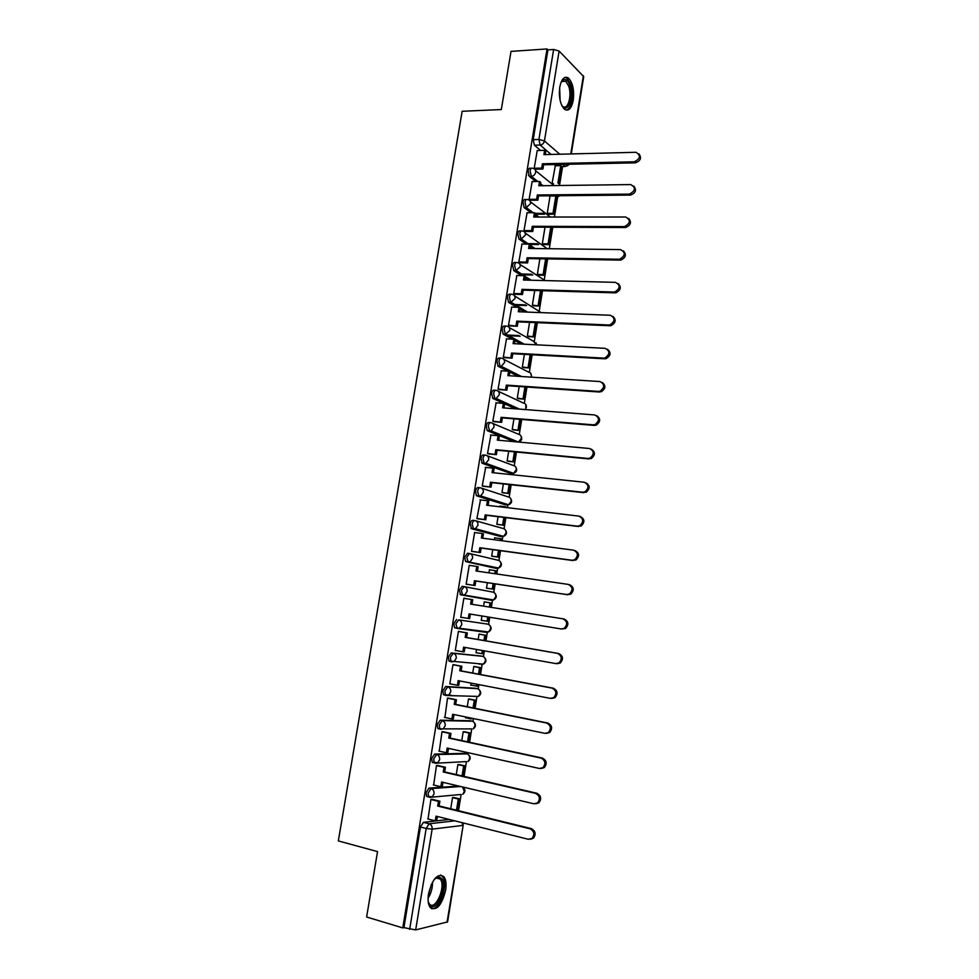 <?xml version="1.0" encoding="UTF-8"?>
<svg xmlns="http://www.w3.org/2000/svg" width="979" height="979" viewBox="0 0 979 979"><rect width="100%" height="100%" fill="white"/><g stroke="black" fill="none" stroke-linecap="round" stroke-linejoin="round"><path stroke-width="1.47" d="M458.674 786.051L429.035 788.119L426.085 792.672L426.599 796.404L428.3 796.82M465.209 753.353L434.615 754.075L431.678 758.505L432.241 762.323L434.125 762.751M470.373 720.728L440.171 720.201L437.258 724.509L437.846 728.413L438.751 728.865M475.525 688.261L445.702 686.487L442.814 690.684L443.426 694.662L445.996 695.457M480.64 655.954L451.197 652.932L448.333 657.019L448.982 661.07L451.625 661.853M456.667 619.536L453.828 623.513L454.513 627.649L457.291 628.432L455.859 623.856L458.698 619.878L487.664 624.112L458.698 619.878C460.889 620.515 461.88 622.142 461.684 624.773L459.518 628.029L457.291 628.432M464.144 586.617L462.112 586.311L459.298 590.166L460.717 594.816L462.749 595.134L461.329 590.484L464.144 586.617C466.334 587.216 467.326 588.82 467.13 591.438L464.854 594.767L462.749 595.134L491.507 600.286L493.563 599.943L495.766 596.749C495.949 594.229 494.97 592.674 492.841 592.099L464.376 586.666M469.357 553.49L467.534 553.233L464.744 556.99L465.49 561.297L468.17 561.995L466.775 557.271L469.565 553.514C471.756 554.077 472.747 555.668 472.551 558.275L470.153 561.665L468.17 561.995L496.671 568.383L498.605 568.065L500.918 564.81C501.101 562.301 500.122 560.771 497.993 560.221L470.14 553.661M474.631 520.534L472.93 520.326C471.633 520.228 470.703 521.44 470.165 523.961L471.548 528.746L473.567 529.003L472.184 524.218C472.735 521.685 473.652 520.473 474.95 520.571C477.14 521.109 478.144 522.664 477.948 525.258L475.427 528.721L473.567 529.003L501.799 536.614L503.598 536.345L506.045 533.017C506.229 530.52 505.25 529.015 503.12 528.501L475.88 520.828M479.881 487.738L478.303 487.566C477.018 487.407 476.1 488.582 475.549 491.091L476.369 495.594L478.951 496.182L477.581 491.323C478.119 488.815 479.037 487.64 480.322 487.787C482.512 488.288 483.516 489.83 483.32 492.4L480.652 495.925L478.951 496.182L506.914 505.005L508.578 504.76L511.148 501.37C511.332 498.898 510.353 497.405 508.223 496.916L481.558 488.191M485.119 455.1L483.638 454.966C482.366 454.758 481.46 455.896 480.922 458.38L482.28 463.312L484.299 463.508L482.941 458.588C483.479 456.092 484.397 454.954 485.67 455.162C487.86 455.627 488.851 457.144 488.668 459.702L485.865 463.3L484.299 463.508L511.993 473.53L513.522 473.334L516.239 469.871C516.41 467.411 515.431 465.943 513.302 465.49L487.199 455.737M490.32 422.622L488.962 422.512C487.701 422.255 486.796 423.356 486.257 425.828L487.15 430.515L489.622 430.993L488.288 426C488.827 423.528 489.72 422.426 490.981 422.683C493.171 423.124 494.175 424.617 493.991 427.15L491.03 430.821L489.622 430.993L516.202 441.847L516.655 441.309M495.496 390.303L494.248 390.217C493 389.899 492.107 390.976 491.58 393.423L492.902 398.49L494.921 398.637L493.6 393.57C494.138 391.123 495.031 390.046 496.28 390.364C498.47 390.768 499.461 392.236 499.278 394.77L496.169 398.49L494.921 398.637L517.622 408.977M500.661 358.143L499.523 358.081C498.287 357.714 497.393 358.742 496.867 361.178L498.176 366.305L500.196 366.427L498.886 361.3C499.425 358.865 500.306 357.824 501.542 358.192C503.732 358.571 504.736 360.015 504.552 362.524L501.272 366.317L500.196 366.427L520.069 376.425M505.8 326.129L504.76 326.08C503.536 325.664 502.655 326.668 502.129 329.091L503.145 334.072L505.445 334.365L504.148 329.177C504.687 326.753 505.556 325.75 506.779 326.178C508.97 326.521 509.973 327.941 509.79 330.437L505.445 334.365L523.165 344.143M510.916 294.275L509.986 294.251C508.762 293.773 507.893 294.74 507.367 297.139L508.652 302.401L510.671 302.462L509.398 297.212C509.924 294.801 510.793 293.835 512.005 294.312C514.195 294.618 515.199 296.025 515.015 298.509L510.671 302.462L518.846 307.369M516.019 262.568L515.174 262.556C513.975 262.029 513.106 262.959 512.592 265.346L513.853 270.669L515.872 270.706L514.611 265.395C515.138 262.996 515.994 262.066 517.193 262.592C519.384 262.874 520.387 264.257 520.216 266.716L515.872 270.706L523.496 275.662M521.097 231.02L520.351 231.007C519.151 230.432 518.295 231.338 517.781 233.7L519.029 239.084L521.048 239.096L519.8 233.724C520.314 231.35 521.171 230.444 522.37 231.02C524.56 231.277 525.564 232.635 525.38 235.082L521.048 239.096L528.219 244.114M526.164 199.606L525.49 199.618C524.316 198.994 523.459 199.851 522.945 202.212L524.12 207.609L526.188 207.646L524.964 202.2C525.478 199.838 526.335 198.97 527.51 199.594C529.7 199.826 530.704 201.16 530.532 203.595L526.188 207.646L532.98 212.724M531.218 168.339L530.606 168.351C529.431 167.69 528.599 168.535 528.085 170.86L529.309 176.367L531.316 176.33L530.104 170.823C530.618 168.486 531.45 167.654 532.625 168.315L532.674 168.327C534.84 168.547 535.831 169.857 535.66 172.255C535.036 174.69 533.592 176.049 531.328 176.33L537.777 181.482L531.316 176.33L529.309 176.355L535.77 181.519M573.266 100.188C574.367 89.909 572.727 82.505 568.358 77.977C564.369 75.824 561.505 78.883 559.768 87.131C558.679 97.435 560.294 104.839 564.614 109.342C568.677 111.533 571.552 108.485 573.266 100.188M445.629 890.364C446.534 884.172 445.959 879.619 443.915 876.707C437.674 872.925 432.534 878.628 428.521 893.827C427.615 899.995 428.166 904.547 430.173 907.472C436.548 911.229 441.7 905.526 445.629 890.364M458.515 810.71L461.146 794.446M464.058 776.408L466.445 761.601M467.668 754.05L467.889 752.655M469.565 742.278L471.731 728.914M472.943 721.425L473.408 718.562M475.06 708.306L476.981 696.412M478.18 688.935L478.878 684.627M480.518 674.507L482.194 664.105M483.406 656.603L484.336 650.864M485.951 640.878L487.395 631.944M488.607 624.431L489.769 617.259M491.36 607.384L492.559 599.931M493.783 592.393L495.154 583.888M496.757 574L497.711 568.065M498.935 560.514L500.514 550.688M502.117 540.763L502.839 536.345M504.063 528.77L505.849 517.646M507.465 507.685L507.93 504.772M509.166 497.173L511.173 484.764M512.776 474.778L513.008 473.346M514.244 465.735L516.459 452.041M519.298 434.431L521.709 419.465M524.328 403.262L526.947 387.048M529.345 372.24L532.16 354.79M534.326 341.365L537.349 322.678M539.294 310.624L542.513 290.714M544.238 280.018L547.653 258.909M549.292 248.715L552.768 227.238M554.42 217.032L557.7 196.681M559.511 185.496L562.57 166.577M447.024 922.279L463.177 825.187L447.599 921.9L415.683 929.915L403.935 927.639L420.444 826.998L423.43 822.336L449.202 819.447M366.623 917.005L402.773 927.908L547.028 48.95L511.026 51.385L501.321 109.55L462.161 111.276L338.33 840.924L377.539 851.608L366.623 917.005M403.935 927.639L402.773 927.908M558.581 165.696L557.149 164.484M540.592 150.46L534.412 145.222L540.102 145.051L538.915 139.471L553.637 49.476L559.107 51.043L583.717 76.619L571.271 153.936M553.637 49.476L547.934 49.856L547.028 48.95M537.226 150.546L534.191 168.327L535.611 169.196M555.289 165.769L552.168 182.963L553.502 183.93M532.16 181.568L529.101 199.435L530.532 200.254M550.088 195.8L547.261 213.287L548.595 214.193M527.081 212.737L523.985 230.677L525.442 231.448M544.997 227.214L542.317 243.747L543.663 244.603M521.966 244.04L518.858 262.078L520.314 262.788M539.882 258.774L537.361 274.353L538.719 275.148M516.839 275.503L513.694 293.614L515.162 294.287M534.742 290.482L532.368 305.093L533.751 305.827M511.687 307.112L508.505 325.297L509.986 325.921M529.578 322.348L527.363 335.981L528.758 336.654M506.51 338.869L503.304 357.139L504.797 357.702M524.389 354.361L522.333 367.003L523.741 367.614M501.321 370.772L498.066 389.116L499.571 389.642M519.176 386.521L517.279 398.159L518.699 398.722M496.12 402.822L492.804 421.264L494.322 421.716M513.938 418.828L512.213 429.475L513.645 429.977M490.907 435.031L487.518 453.546L489.059 453.95M508.676 451.295L507.11 460.925L508.554 461.366M485.694 467.399L482.219 485.988L483.761 486.343M503.377 483.92L501.982 492.523L503.451 492.902M500.538 506.167L499.682 506.767M480.505 499.926L476.883 518.589L478.437 518.882M498.066 516.692L496.842 524.267L498.311 524.585M495.631 537.997L494.652 537.74L494.334 539.735M475.402 532.625L474.619 532.417L471.523 551.336L473.09 551.581M492.731 549.635L491.678 556.158L493.159 556.402M488.962 572.862L489.476 569.692L490.956 570.023L489.463 569.802M470.654 565.544L469.247 565.238L466.139 584.243L467.717 584.426M487.371 582.725L486.477 588.195L487.983 588.379M485.743 602.134L484.275 601.816M485.768 602.061L484.275 601.791L483.565 606.148M465.404 598.561L463.85 598.242L460.73 617.308L462.308 617.541L460.73 617.284M465.429 598.487L463.85 598.206M481.264 620.38L482.757 620.613L481.264 620.356L481.974 615.987M480.53 634.343L479.049 634.049L478.156 639.52M459.995 631.663L458.429 631.345L455.296 650.533L456.777 650.68M476.54 649.481L476.014 652.724L481.827 653.642L482.329 650.509M475.292 666.687L473.787 666.454L472.722 673.05M454.562 664.9L452.983 664.631L449.826 683.905L450.67 683.966M471.083 683.134L470.752 685.214L471.78 685.276M452.004 695.482L450.083 695.102M470.03 699.177L468.513 699.006L467.264 706.728M449.104 698.296L447.513 698.076L444.931 717.46M465.612 716.946L465.466 717.852L466.237 717.864M464.744 731.815L463.214 731.705L461.77 740.589M443.622 731.851L442.006 731.692L439.277 751.15M459.432 764.611L457.891 764.562L456.263 774.597M438.102 765.566L436.487 765.468L433.66 784.999M454.097 797.555L452.531 797.579L450.719 808.789M432.559 799.439L430.931 799.402L428.031 819.019M492.718 599.784L491.507 600.286L460.717 594.816M494.848 568.126L466.151 561.701M500.085 536.394L471.548 528.746M505.299 504.809L476.92 495.949M510.487 473.371L482.28 463.312M514.232 441.676L487.603 430.821M515.652 408.818L492.902 398.49M518.087 376.303L509.814 372.142M507.881 371.176L498.176 366.305M521.183 344.033L514.954 340.619M512.286 339.15L503.426 334.28M524.707 311.995L520.069 309.229M516.839 307.296L508.652 302.401M528.525 280.165L525.16 277.987M521.489 275.613L513.853 270.669M532.564 248.507L530.226 246.879M526.212 244.089L519.029 239.084M536.761 217.032L535.268 215.931M530.985 212.724L524.181 207.646M541.069 185.729L540.298 185.117M473.922 696.522L474.693 696.277M479.159 664.19L480.126 663.823M484.36 632.006L485.486 631.553M489.83 599.992L490.785 599.442M495.252 568.065L496.047 567.49M500.55 536.284L501.248 535.709M505.8 504.65L506.424 504.087M547.934 49.856L533.212 139.654L534.412 145.222M638.969 153.911C641.808 157.974 640.596 160.935 635.334 162.832L634.27 161.804C640.523 158.635 641.086 155.465 635.958 152.296L543.92 154.621L544.618 150.35L545.792 151.353L545.266 154.596M534.204 168.229L541.717 168.082L542.904 169.061L543.602 164.778L542.415 163.787L634.27 161.804M541.717 168.082L542.415 163.787M537.104 150.546L544.618 150.35M529.872 176.355L528.55 175.29M554.958 165.769L560.722 165.647L557.932 182.926L559.058 183.856L561.848 166.601L565.226 166.528L562.705 164.374M560.722 165.647L561.848 166.601M543.602 164.778L635.334 162.832M542.904 169.061L535.268 169.208M560.93 82.591L562.937 80.082C565.666 78.553 567.967 80.29 569.876 85.295C574.465 97.447 567.355 115.13 561.713 105.328M561.983 105.732L562.668 106.356C567.844 110.835 572.262 95.587 568.615 85.968L565.654 81.245L562.191 81.159L561.163 82.163M566.107 110.089C571.442 109.452 574.135 93.666 570.573 84.047L566.89 78.161L564.993 77.365M434.199 879.436L438.384 876.89L441.443 878.224C448.309 885.359 436.438 913.456 429.891 905.245L428.19 901.39M428.435 902.369L429.414 903.972C435.386 911.522 446.363 885.995 440.232 879.105L437.27 877.735L434.896 878.738M431.458 908.671C439.73 910.678 448.871 883.45 442.422 876.401L440.648 874.981M633.829 186.096C636.803 190.097 635.677 193.096 630.439 195.09L629.362 194.123C635.579 190.783 636.032 187.601 630.709 184.578L538.842 185.765L539.539 181.458L540.738 182.412L540.188 185.741M529.125 199.337L536.639 199.275L537.838 200.205L538.536 195.898L537.336 194.968L629.216 194.123M536.639 199.275L537.336 194.968M532.025 181.568L539.539 181.458M554.151 214.193L556.953 196.865L555.827 195.959L553.013 213.312L554.151 214.193L548.448 214.193M544.508 214.205L535.55 214.217M535.28 213.349L543.357 213.324M547.31 213.324L553.013 213.312M550.051 196.008L555.827 195.959M538.536 195.898L630.292 195.09M537.838 200.205L530.177 200.254M628.653 218.427C631.761 222.294 630.757 225.317 625.642 227.507L624.553 226.59C630.549 223.139 630.917 219.945 625.642 217.008L533.739 217.044L534.436 212.724L535.648 213.618L535.085 217.044M524.01 230.579L531.524 230.616L532.735 231.497L533.445 227.165L532.233 226.296L624.137 226.602M531.524 230.616L532.233 226.296M526.922 212.737L534.436 212.724M542.354 243.783L548.081 243.832L549.231 244.664L552.046 227.263M549.231 244.664L543.516 244.603M538.744 244.554L529.798 244.456M548.081 243.832L550.761 227.238M527.522 243.624L537.581 243.722M533.445 227.165L625.226 227.52M532.735 231.497L525.074 231.448M623.439 250.918C626.682 254.638 625.814 257.685 620.821 260.059L619.719 259.202C625.483 255.654 625.765 252.447 620.551 249.608L528.611 248.458L529.321 244.126L530.532 244.97L529.969 248.482M518.87 261.968L526.384 262.103L527.608 262.923L528.317 258.591L527.094 257.758L619.046 259.239M526.384 262.103L527.094 257.758M521.807 244.04L529.321 244.126M537.385 274.365L543.125 274.499L544.287 275.283L546.931 258.897M544.287 275.283L538.548 275.148M532.809 275.013L522.125 274.769M543.125 274.499L545.646 258.872M520.938 273.998L531.634 274.242M528.317 258.591L620.135 260.096M527.608 262.923L519.935 262.788M618.177 283.555C621.567 287.141 620.833 290.2 615.975 292.758L615.032 292.843L613.919 292.036L614.861 291.962C620.392 288.315 620.588 285.122 615.424 282.356L523.459 280.031L524.181 275.674L525.405 276.47L524.817 280.067M513.706 293.516L521.232 293.737L522.468 294.508L523.178 290.151L521.942 289.368L613.919 292.036M521.232 293.737L521.942 289.368M516.655 275.503L524.181 275.674M532.38 305.105L539.319 306.035L541.791 290.69M539.319 306.035L533.567 305.827M526.629 305.583L515.187 305.179M538.144 305.301L540.506 290.653M513.987 304.457L525.442 304.861M523.178 290.151L615.032 292.843M522.468 294.508L514.758 294.275M612.891 316.364C616.427 319.79 615.828 322.874 611.104 325.615L609.893 325.738L608.767 324.991L609.978 324.881C615.265 321.161 615.375 317.955 610.284 315.262L518.295 311.75L519.005 307.369L520.253 308.116L519.641 311.811M508.529 325.199L517.291 326.24L518.013 321.858L516.765 321.136L608.767 324.991M516.043 325.53L516.765 321.136M511.491 307.1L519.005 307.369M527.363 335.968L534.326 336.923L536.627 322.642M534.326 336.923L528.55 336.641M520.155 336.238L507.758 335.65M533.139 336.25L535.354 322.593M506.547 334.977L518.956 335.577M518.013 321.858L609.893 325.738M517.291 326.24L509.569 325.897M607.555 349.319C611.239 352.599 610.786 355.707 606.185 358.632L604.728 358.791L603.59 358.106L605.046 357.947C610.113 354.153 610.137 350.947 605.12 348.328L513.094 343.629L513.816 339.223L515.064 339.909L514.452 343.69M503.316 357.029L512.103 358.118L512.812 353.713L511.564 353.052L603.59 358.106M510.842 357.457L511.564 353.052M506.29 338.856L513.816 339.223M522.333 366.99L529.309 367.957L531.45 354.741M529.309 367.957L523.508 367.602M528.109 367.333L530.165 354.679M512.812 353.713L604.728 358.791M512.103 358.118L504.344 357.678M602.195 382.434C606.025 385.567 605.707 388.687 601.241 391.796L598.389 391.392L600.09 391.172C604.936 387.317 604.875 384.123 599.931 381.565L507.868 375.642L508.59 371.225L509.863 371.861L509.227 375.728M498.078 389.018L506.877 390.144L507.599 385.726L506.327 385.114L598.389 391.392M505.605 389.544L506.327 385.114M501.077 370.747L508.59 371.225M517.291 398.135L524.267 399.138L526.237 386.999M524.267 399.138L518.429 398.71M523.067 398.563L524.952 386.913M507.599 385.726L599.54 392.016M506.877 390.144L499.082 389.605M596.774 415.708C600.763 418.694 600.592 421.827 596.26 425.119L594.326 425.4L593.164 424.825L595.097 424.556C599.711 420.652 599.589 417.458 594.718 414.949L502.631 407.815L503.353 403.372L504.626 403.948L503.977 407.925M492.829 421.154L501.64 422.328L502.362 417.886L501.077 417.335L593.164 424.825M500.355 421.778L501.077 417.335M495.827 402.797L503.353 403.372M512.213 429.438L519.213 430.454L520.999 419.404M519.213 430.454L513.326 429.94M517.989 429.928L519.714 419.306M502.362 417.886L594.326 425.4M501.64 422.328L493.795 421.68M591.328 449.153C595.477 451.98 595.44 455.125 591.23 458.6L587.914 458.441L590.068 458.099C594.473 454.158 594.277 450.964 589.468 448.504L497.356 440.134L498.091 435.679L499.376 436.193L498.715 440.256M487.542 453.448L496.365 454.66L497.087 450.193L495.802 449.704L587.914 458.441M495.068 454.17L495.802 449.704M490.552 435.006L498.091 435.679M507.122 460.876L514.122 461.917L515.737 451.968M514.122 461.917L508.174 461.329M512.898 461.452L514.452 451.845M497.087 450.193L589.089 458.943M496.365 454.66L488.448 453.901M585.846 482.769C590.141 485.425 590.264 488.582 586.176 492.253L582.64 492.204L584.989 491.801C589.199 487.836 588.93 484.642 584.206 482.231L492.058 472.612L492.792 468.133L494.089 468.598L493.416 472.759M482.231 485.878L491.066 487.15L491.801 482.659L490.491 482.219L582.64 492.204M489.757 486.71L490.491 482.219M485.266 467.362L492.792 468.133M501.994 492.461L509.019 493.526L510.451 484.691M509.019 493.526L502.961 492.841M507.783 493.11L509.166 484.544M491.801 482.659L583.827 492.645M491.066 487.15L483.051 486.269M580.314 516.545C584.781 519.041 585.038 522.211 581.073 526.066L577.341 526.151L579.874 525.674C583.9 521.685 583.57 518.503 578.907 516.117L486.734 505.25L487.481 500.734L488.79 501.15L488.093 505.409M476.895 518.478L485.755 519.788L486.49 515.284L485.168 514.893L577.341 526.151M484.434 519.408L485.168 514.893M479.943 499.865L487.481 500.734M496.855 524.193L503.891 525.282L505.14 517.561M506.743 507.611L505.568 506.755L505.458 507.452M503.891 525.282L497.65 524.499M502.631 524.915L503.855 517.401M499.792 506.07L505.568 506.755M486.49 515.284L578.54 526.531M485.755 519.788L477.544 518.772M574.795 550.516C579.384 552.854 579.764 556.035 575.933 560.037L572.005 560.257L574.734 559.719C578.565 555.705 578.185 552.523 573.584 550.174L481.399 538.034L482.133 533.506L483.455 533.861L482.745 538.205M471.535 551.226L480.408 552.584L481.142 548.056L479.808 547.726L572.005 560.257M479.074 552.266L479.808 547.726M474.595 532.527L482.133 533.506M491.691 556.072L498.739 557.186L499.804 550.59M501.407 540.665L501.676 538.964L500.416 538.621L500.122 540.494M498.739 557.186L492.107 556.256M497.467 556.88L498.519 550.418M494.64 537.875L500.416 538.621M481.142 548.056L573.217 560.575M480.408 552.584L471.805 551.397M569.46 584.683C573.988 586.996 574.416 590.166 570.757 594.192L566.657 594.534L569.545 593.935C573.204 589.909 572.764 586.727 568.236 584.402L476.027 570.977L476.761 566.425L478.107 566.719L477.373 571.173M466.151 584.133L475.035 585.54L475.782 580.988L474.436 580.718L566.657 594.534M473.689 585.283L474.436 580.718M469.235 565.348L476.761 566.425M486.49 588.098L493.551 589.236L494.432 583.79M496.035 573.89L496.512 570.928L495.239 570.647L494.75 573.706M493.551 589.236L486.49 588.159M492.278 588.979L493.147 583.594M489.463 569.815L495.239 570.647M475.782 580.988L567.881 594.779M475.035 585.54L466.151 584.194M562.864 618.801L564.1 619.009C568.554 621.31 569.044 624.48 565.544 628.518L561.273 628.971L564.308 628.322C567.82 624.284 567.331 621.102 562.864 618.801L470.63 604.08L471.364 599.503L472.722 599.748L471.976 604.288M460.742 617.198L469.639 618.655L470.385 614.09M468.28 618.447L469.027 613.87L561.273 628.971M463.838 598.316L471.364 599.503M481.276 620.282L488.35 621.432L489.047 617.149M490.638 607.274L491.323 603.04L490.038 602.819L489.353 607.066M487.065 621.237L487.762 616.929M484.262 601.901L490.038 602.819M455.308 650.423L462.847 651.781L463.593 647.168L555.864 663.591L559.046 662.881C562.399 658.83 561.873 655.661 557.467 653.372L558.703 653.519C563.109 655.808 563.635 658.965 560.294 663.016L557.112 663.725M462.847 651.781L464.217 651.916L464.952 647.413M557.467 653.372L465.196 637.341L465.955 632.74L467.313 632.923L458.417 631.394M458.417 631.443L465.955 632.74M485.229 640.743L486.11 635.31L479.037 634.086M481.827 653.642L483.124 653.776L483.614 650.741M483.944 640.523L484.813 635.138L486.11 635.31M479.025 634.147L484.813 635.138M558.703 653.519L466.567 637.5L467.313 632.923M466.567 637.5L465.196 637.341M449.851 683.807L457.389 685.263L458.135 680.638L550.431 698.382L553.747 697.623C556.953 693.56 556.378 690.391 552.034 688.115L553.294 688.188C557.638 690.476 558.214 693.634 555.007 697.684L551.691 698.443M457.389 685.263L458.772 685.349L459.494 680.907M552.034 688.115L459.751 670.762L460.497 666.136L461.88 666.258L453.253 664.655M452.971 664.741L460.497 666.136M479.796 674.372L480.873 667.715L474.215 666.491M470.777 685.08L477.874 686.279L478.168 684.492M478.511 674.139L479.563 667.605L480.873 667.715M476.565 686.193L476.871 684.248M473.775 666.528L479.563 667.605M553.294 688.188L461.133 670.872L461.88 666.258M461.133 670.872L459.751 670.762M444.356 717.35L451.894 718.916L452.653 714.266L544.96 733.357L548.399 732.537C551.483 728.474 550.871 725.304 546.576 723.028L547.848 723.04C552.144 725.317 552.756 728.486 549.672 732.537L546.441 733.381M451.894 718.916L453.301 718.941L454.011 714.548M546.576 723.028L454.268 704.342L455.027 699.704L456.422 699.752L448.198 698.113M447.489 698.186L455.027 699.704M474.338 708.16L475.61 700.279L469.357 699.043M451.295 695.445L449.373 695.066M465.478 717.705L471.266 718.904L472.686 718.415M473.053 707.903L474.289 700.23L475.61 700.279M471.266 718.904L471.401 718.145M448.615 695.114L449.948 695.384M468.5 699.079L474.289 700.23M547.848 723.04L455.663 704.39L456.422 699.752M455.663 704.39L454.268 704.342M438.849 751.052L446.387 752.729L447.146 748.066L539.478 768.491L543.027 767.622C545.976 763.571 545.34 760.389 541.093 758.113L542.378 758.064C546.625 760.34 547.261 763.51 544.312 767.56L541.228 768.503M446.387 752.729L447.795 752.692L448.504 748.36M541.093 758.113L448.774 738.08L449.532 733.418L450.94 733.418L442.9 731.692M441.994 731.802L449.532 733.418M437.846 728.413L440.77 729.306L443.254 728.817M439.828 728.804L438.359 728.792M468.855 742.119L470.324 733.002L464.242 731.705M467.558 741.837L468.99 733.002L470.324 733.002M463.202 731.766L468.99 733.002M542.378 758.064L450.181 738.068L450.94 733.418M450.181 738.068L448.774 738.08M433.305 784.913L440.844 786.712L441.602 782.013L533.959 803.808L537.618 802.902C540.457 798.84 539.772 795.67 535.586 793.382L536.884 793.259C541.069 795.548 541.754 798.717 538.915 802.768L535.966 803.783M440.844 786.712L442.263 786.614L442.961 782.343M535.586 793.382L443.242 771.99L444.001 767.303L445.421 767.242L437.503 765.419M436.463 765.578L444.001 767.303M463.336 776.237L465.013 765.872L459.041 764.513M462.051 775.943L463.667 765.933L465.013 765.872M457.878 764.623L463.667 765.933M432.473 762.555L433.134 762.531M536.884 793.259L444.662 771.917L445.421 767.242M444.662 771.917L443.242 771.99M427.737 818.946L435.276 820.855L436.047 816.143L528.415 839.309L532.172 838.354C534.901 834.292 534.191 831.122 530.043 828.821L531.364 828.638C535.501 830.926 536.211 834.108 533.482 838.159L530.667 839.236M435.276 820.855L436.707 820.696L437.405 816.486M530.043 828.821L437.686 806.06L438.457 801.36L439.889 801.226L432.033 799.317M430.919 799.513L438.457 801.36M457.793 810.526L459.677 798.901L453.766 797.481M456.508 810.208L458.319 799.023L459.677 798.901M452.531 797.628L458.319 799.023M531.364 828.638L439.118 805.925L439.889 801.226M439.118 805.925L437.686 806.06M460.95 794.471L429.634 797.371L428.631 796.906L428.104 793.161L431.066 788.609L460.644 786.516M429.035 788.119L431.066 788.609C433.256 789.404 434.248 791.167 434.04 793.883L432.363 796.784L426.599 796.404M466.347 761.601L435.214 763.253L434.26 762.788L433.709 758.97L436.646 754.528L467.35 753.891M434.615 754.075L436.646 754.528C438.837 755.298 439.828 757.036 439.62 759.728L437.858 762.702L432.241 762.323M471.694 728.914L439.865 728.841L439.29 724.937L442.202 720.63L472.49 721.205M440.171 720.201L442.202 720.63C444.393 721.352 445.384 723.065 445.176 725.745L443.328 728.78M477.006 696.387L446.302 695.518L445.445 695.066L444.833 691.076L447.721 686.879L477.593 688.69M445.702 686.487L447.721 686.879C449.912 687.576 450.903 689.265 450.707 691.92L448.761 695.029L443.426 694.662M482.28 664.019L481.13 664.557L483.406 664.129L454.158 661.449L451.808 661.89L451.001 661.449L450.364 657.386L453.216 653.299L482.671 656.322M451.197 652.932L453.216 653.299C455.406 653.96 456.41 655.624 456.202 658.267L454.158 661.449L448.982 661.07M423.43 822.336L429.145 823.78L454.794 820.843M462.321 822.739L462.626 825.432L432.131 829.14L415.683 929.915M561.787 166.552L565.189 166.491L568.762 164.239M551.091 154.449L540.102 145.051C542.378 144.745 543.822 143.375 544.446 140.952L559.768 154.229M570.781 153.948L583.374 75.775M559.107 51.043L544.446 140.952L538.915 139.471L533.212 139.654M464.756 753.243L466.726 753.683C468.855 754.417 469.834 756.082 469.639 758.676L467.938 761.54C470.875 759.239 470.936 756.84 468.097 754.344M470.018 720.654L472 721.07C474.13 721.768 475.109 723.408 474.913 725.99L473.126 728.914C476.088 726.736 476.222 724.374 473.506 721.829M475.268 688.213L477.238 688.592C479.38 689.265 480.346 690.893 480.163 693.45L478.278 696.448C481.276 694.38 481.472 692.043 478.89 689.449M480.493 655.93L482.463 656.285C484.605 656.921 485.572 658.524 485.388 661.07L483.406 664.129C486.428 662.171 486.71 659.87 484.238 657.227M487.518 631.822L486.33 632.348L457.511 628.457M494.701 568.101L496.879 568.407M499.828 536.357L502.166 536.651M504.944 504.772L507.416 505.017M510.035 473.322L512.653 473.53M492.792 423.442L518.356 434.186C520.485 434.627 521.464 436.071 521.293 438.519L518.429 442.043C521.795 440.807 522.566 438.665 520.742 435.643M498.323 391.319L523.386 403.042C525.527 403.446 526.506 404.865 526.335 407.301L525.295 409.577M503.806 359.354L528.403 372.032C530.532 372.412 531.511 373.807 531.34 376.23L531.095 377.135M509.239 327.561L533.384 341.169L536.382 344.816M526.69 312.081L520.228 308.201M514.611 295.903L541.179 312.631M530.52 280.214L525.344 276.861M519.935 264.403L545.205 280.581M534.558 248.531L530.422 245.656M525.221 233.051L547.224 248.69M538.756 217.032L535.489 214.597M530.447 201.833L550.418 217.032M556.672 196.632L555.631 195.751L556.745 196.632L559.18 195.714M543.064 185.704L540.53 183.685L543.064 185.704M557.957 196.657L560.049 195.714M518.393 442.055L491.03 430.821L487.15 430.515M486.33 632.348L488.497 631.957L490.589 628.836C490.773 626.303 489.794 624.724 487.664 624.112M462.639 787.018C465.612 789.453 465.637 791.889 462.724 794.324L464.34 791.521L462.565 786.969M566.829 166.051L569.484 164.227M420.444 826.998L426.171 828.467L429.145 823.78C431.347 824.624 432.339 826.411 432.131 829.14L426.171 828.467L409.663 929.365M559.658 87.877L560.098 100.225M559.474 96.077L559.339 92.075M432.485 882.128C432.62 887.904 431.164 893.252 428.092 898.159M428.264 895.65L431.36 884.355M442.3 876.254L443.915 876.707M535.623 170.713L553.918 185.569M524.12 207.609L526.384 207.634L533.176 212.724M518.907 238.998L521.415 239.084L528.611 244.114M513.681 270.534L516.422 270.681L524.12 275.674M508.419 302.23L511.393 302.413L527.546 312.105M503.145 334.072L506.351 334.292L524.291 344.192M497.834 366.073L501.272 366.317L521.513 376.523M492.51 398.22L496.169 398.49L519.433 409.112M481.778 462.981L485.865 463.3L513.522 473.334C516.826 471.988 517.524 469.847 515.615 466.885M476.369 495.594L480.652 495.925L508.578 504.76C511.821 503.328 512.458 501.162 510.463 498.25M470.948 528.366L475.427 528.721L503.598 536.345C506.792 534.803 507.355 532.613 505.286 529.761M465.49 561.297L498.605 568.065C501.737 566.425 502.227 564.21 500.073 561.42M460.008 594.4L493.563 599.943C496.659 598.193 497.087 595.954 494.823 593.213M454.513 627.649L488.497 631.957C491.556 630.109 491.911 627.845 489.549 625.14M538.939 217.032L535.513 214.474M534.95 248.544L530.471 245.411M531.132 280.227L525.393 276.506M536.786 344.841L535.929 342.76M531.658 377.172L530.887 373.586M525.833 409.614L525.833 404.547M463.177 825.187L462.859 822.862M561.824 81.453L565.654 81.245M562.191 81.159L562.937 80.082M436.23 877.992L440.232 879.105M437.27 877.735L438.384 876.89M630.439 195.09L629.362 194.123M625.642 227.507L624.553 226.59M620.821 260.059L619.719 259.202M615.975 292.758L614.861 291.962M611.104 325.615L609.978 324.881M606.185 358.632L605.046 357.947M601.241 391.796L600.09 391.172M596.26 425.119L595.097 424.556M591.23 458.6L590.068 458.099M586.176 492.253L584.989 491.801M581.073 526.066L579.874 525.674M575.933 560.037L574.734 559.719M570.757 594.192L569.545 593.935M565.544 628.518L564.308 628.322M560.294 663.016L559.046 662.881M555.007 697.684L553.747 697.623M549.672 732.537L548.399 732.537M544.312 767.56L543.027 767.622M538.915 802.768L537.618 802.902M533.482 838.159L532.172 838.354"/></g></svg>
